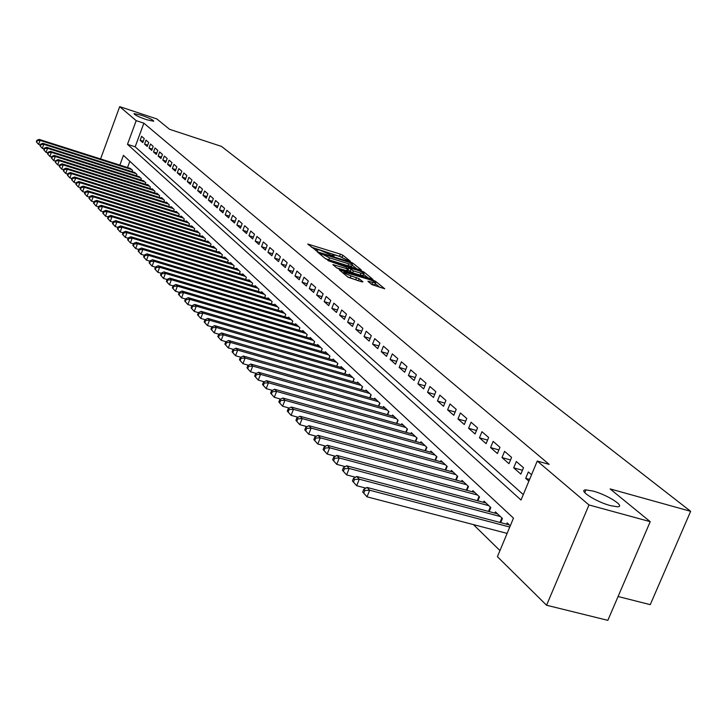 <?xml version="1.0" encoding="UTF-8"?>
<svg xmlns="http://www.w3.org/2000/svg" width="727" height="727" viewBox="0 0 727 727"><rect width="100%" height="100%" fill="white"/><g stroke="black" fill="none" stroke-linecap="round" stroke-linejoin="round"><path stroke-width="1.09" d="M349.632 261.229L350.359 261.22L342.871 255.259L340.436 254.15L307.721 244.027L316.727 250.924L317.535 251.079L316.327 249.443L320.034 250.143L333.239 256.095L334.038 256.249L332.784 254.595L339.064 256.113L349.632 261.229M592.996 491.052L585.917 489.889C577.347 489.853 596.031 501.884 610.544 505.647L617.414 506.783C626.174 506.828 607.336 494.778 592.996 491.052M141.147 115.139L134.004 113.585C134.231 114.757 138.439 116.802 146.627 119.701L153.724 121.245C153.506 120.073 149.308 118.038 141.147 115.139M371.824 284.566L384.756 288.801L375.632 281.34L373.078 280.177L339.255 269.826L348.033 277.205L361.864 281.867L362.946 281.822L359.138 278.732L351.023 275.842C346.116 274.115 343.762 272.843 343.953 272.052L368.58 279.304C373.487 281.04 375.85 282.303 375.659 283.103L367.907 281.222L371.824 284.566M100.58 158.949L119.701 106.651L156.859 118.946L169.545 129.297L221.526 146.427L690.65 511.317L610.089 488.907L650.22 521.668L588.988 504.956L546.568 605.237L497.413 556.7L513.48 518.124L123.445 155.351L119.864 165.093M119.701 106.651L136.194 120.655L127.489 144.337L521.014 500.031L537.253 461.045L588.988 504.956M537.253 461.045L549.167 464.38L143.873 123.181L136.194 120.655M360.219 269.926L361.264 269.899L352.731 263.101L350.26 261.984L317.208 251.787L325.496 258.739L328.004 259.884L360.219 269.926M364.018 272.089L372.878 279.341L339.155 268.999L336.601 267.836L332.884 264.619L348.415 269.154L345.907 266.954L327.886 260.575L361.501 270.953L364.018 272.089L363.645 273.052M144.255 138.603L141.62 136.312L140.166 140.266L142.792 142.574L144.255 138.603M148.699 142.465L146.027 140.138L144.555 144.119L147.218 146.454L148.699 142.465M153.215 146.381L150.498 144.019L149.017 148.026L151.725 150.407L153.215 146.381M157.795 150.353L155.033 147.963L153.542 151.998L156.287 154.415L157.795 150.353M162.448 154.397L159.649 151.961L158.141 156.032L160.931 158.486L162.448 154.397M167.183 158.504L164.329 156.032L162.812 160.131L165.647 162.621L167.183 158.504M171.981 162.666L169.091 160.158L167.555 164.293L170.436 166.819L171.981 162.666M176.861 166.91L173.926 164.357L172.372 168.519L175.307 171.09L176.861 166.91M181.823 171.208L178.842 168.619L177.27 172.817L180.251 175.425L181.823 171.208M186.866 175.589L183.831 172.953L182.25 177.179L185.276 179.833L186.866 175.589M191.992 180.032L188.902 177.361L187.312 181.614L190.383 184.313L191.992 180.032M197.199 184.558L194.064 181.832L192.455 186.121L195.581 188.866L197.199 184.558M202.497 189.147L199.307 186.385L197.68 190.71L200.861 193.5L202.497 189.147M207.886 193.827L204.641 191.01L202.997 195.372L206.232 198.207L207.886 193.827M213.356 198.58L210.058 195.717L208.404 200.116L211.693 202.997L213.356 198.58M218.927 203.415L215.574 200.507L213.902 204.932L217.246 207.867L218.927 203.415M224.598 208.331L221.181 205.368L219.499 209.839L222.898 212.82L224.598 208.331M230.368 213.338L226.888 210.321L225.188 214.828L228.651 217.864L230.368 213.338M236.23 218.427L232.695 215.365L230.977 219.908L234.494 222.998L236.23 218.427M242.2 223.616L238.61 220.49L236.866 225.07L240.455 228.214L242.2 223.616M248.28 228.887L244.626 225.715L242.863 230.332L246.517 233.531L248.28 228.887M254.477 234.258L250.742 231.032L248.97 235.684L252.687 238.947L254.477 234.258M260.775 239.728L256.976 236.439L255.186 241.137L258.966 244.454L260.775 239.728M267.191 245.299L263.328 241.946L261.511 246.689L265.364 250.061L267.191 245.299M273.734 250.979L269.799 247.562L267.963 252.342L271.88 255.777L273.734 250.979M280.395 256.758L276.378 253.278L274.524 258.094L278.523 261.602L280.395 256.758M287.174 262.647L283.094 259.103L281.213 263.965L285.293 267.536L287.174 262.647M294.099 268.654L289.928 265.037L288.028 269.944L292.181 273.579L294.099 268.654M301.142 274.77L296.898 271.08L294.98 276.033L299.215 279.75L301.142 274.77M308.33 281.004L304.004 277.251L302.059 282.249L306.376 286.029L308.33 281.004M315.663 287.365L311.247 283.539L309.284 288.574L313.682 292.436L315.663 287.365M323.133 293.853L318.635 289.946L316.645 295.035L321.134 298.97L323.133 293.853M330.758 300.469L326.169 296.489L324.16 301.623L328.74 305.64L330.758 300.469M338.537 307.221L333.857 303.159L331.821 308.339L336.492 312.437L338.537 307.221M346.479 314.109L341.699 309.966L339.636 315.2L344.407 319.38L346.479 314.109M354.585 321.143L349.696 316.908L347.615 322.197L352.486 326.459L354.585 321.143M362.855 328.322L357.866 323.997L355.767 329.34L360.728 333.693L362.855 328.322M371.306 335.656L366.208 331.239L364.082 336.628L369.152 341.081L371.306 335.656M379.93 343.144L374.732 338.637L372.569 344.08L377.749 348.624L379.93 343.144M388.745 350.796L383.438 346.188L381.248 351.686L386.537 356.33L388.745 350.796M397.751 358.611L392.326 353.904L390.108 359.456L395.515 364.2L397.751 358.611M406.956 366.599L401.413 361.792L399.168 367.399L404.694 372.251L406.956 366.599M416.371 374.768L410.7 369.852L408.42 375.514L414.081 380.475L416.371 374.768M425.995 383.12L420.197 378.085L417.889 383.82L423.668 388.89L425.995 383.12M435.837 391.671L429.902 386.519L427.567 392.307L433.483 397.496L435.837 391.671M445.905 400.404L439.835 395.143L437.472 400.986L443.525 406.293L445.905 400.404M456.22 409.356L450.004 403.958L447.605 409.874L453.793 415.308L456.22 409.356M466.77 418.507L460.409 412.991L457.974 418.97L464.308 424.523L466.77 418.507M477.566 427.885L471.06 422.233L468.588 428.276L475.076 433.964L477.566 427.885M488.635 437.49L481.965 431.702L479.457 437.808L486.109 443.643L488.635 437.49M499.967 447.323L493.133 441.398L490.589 447.578L497.404 453.548L499.967 447.323M511.59 457.41L504.583 451.331L502.003 457.583L508.982 463.699L511.59 457.41M523.495 467.743L516.315 461.509L513.698 467.834L520.85 474.113L523.495 467.743M143.873 123.181L135.167 146.818L523.276 494.596M531.555 474.74L528.347 471.95L525.685 478.348L528.883 481.147M473.404 524.594L499.967 550.575M129.833 161.294L127.534 167.528M129.842 168.264L132.568 170.272L132.06 171.663M134.141 172.326L136.912 174.362L136.394 175.77M138.512 176.443L141.32 178.515L140.793 179.951M142.946 180.632L145.8 182.722L145.255 184.185M147.445 184.876L147.608 184.431L150.344 187.012L149.798 188.493M152.016 189.193L152.188 188.738L154.969 191.355L154.406 192.864M156.659 193.573L156.832 193.118L159.658 195.772L159.086 197.308M161.385 198.035L161.558 197.562L164.429 200.261L163.848 201.824M166.174 202.56L166.356 202.079L169.273 204.823L168.682 206.413M171.054 207.159L171.236 206.668L174.198 209.458L173.589 211.075M176.007 211.83L176.188 211.339L179.196 214.174L178.588 215.819M181.041 216.582L181.223 216.073L184.285 218.963L183.658 220.635M186.157 221.408L186.348 220.899L189.456 223.825L188.82 225.534M191.355 226.324L191.555 225.797L194.718 228.778L194.064 230.514M196.644 231.313L196.844 230.786L200.07 233.812L199.398 235.584M202.024 236.393L202.233 235.857L205.505 238.938L204.823 240.737M207.504 241.555L207.713 241.01L211.039 244.145L210.348 245.98M213.066 246.817L213.284 246.253L216.673 249.443L215.964 251.315M218.736 252.16L218.945 251.587L222.398 254.841L221.671 256.74M224.498 257.603L224.716 257.022L228.233 260.33L227.487 262.265M230.359 263.138L230.586 262.547L234.167 265.909L233.412 267.89M236.339 268.781L236.566 268.172L240.201 271.598L239.428 273.616M242.418 274.515L242.654 273.906L246.353 277.387L245.562 279.45M248.607 280.368L248.843 279.741L252.614 283.285L251.815 285.384M254.913 286.32L255.159 285.675L258.994 289.291L258.176 291.436M261.329 292.381L261.584 291.727L265.5 295.407L264.655 297.597M267.872 298.561L268.127 297.888L272.116 301.641L271.262 303.877M274.542 304.849L274.806 304.168L278.868 307.994L277.987 310.275M281.331 311.265L281.603 310.574L285.747 314.473L284.848 316.799M288.255 317.808L288.537 317.099L292.754 321.07L291.836 323.442M295.316 324.478L295.598 323.751L299.906 327.804L298.961 330.231M302.514 331.276L302.805 330.531L307.194 334.665L306.231 337.146M309.856 338.209L310.156 337.446L314.637 341.672L313.646 344.198M317.345 345.28L317.654 344.507L322.215 348.815L321.207 351.395M324.987 352.495L325.296 351.704L329.958 356.094L328.922 358.747M332.784 359.865L333.102 359.056L337.864 363.536L336.792 366.244M340.745 367.38L341.072 366.553L345.925 371.133L344.834 373.896M348.869 375.059L349.205 374.214L354.167 378.885L353.04 381.72M357.166 382.893L357.511 382.029L362.573 386.8L361.419 389.699M365.636 390.899L365.99 390.017L371.17 394.888L369.988 397.86M374.296 399.087L374.659 398.178L379.948 403.158L378.731 406.193M383.138 407.438L383.511 406.511L388.918 411.6L387.673 414.717M392.18 415.989L392.562 415.035L398.087 420.233L396.806 423.432M401.422 424.722L401.813 423.741L407.465 429.066L406.148 432.338M410.873 433.655L411.282 432.656L417.062 438.09L415.699 441.453M420.542 442.788L420.96 441.762L426.876 447.332L425.477 450.776M430.429 452.139L430.857 451.085L436.909 456.783L435.473 460.318M440.553 461.709L440.989 460.627L447.187 466.452L445.706 470.087M450.913 471.496L451.367 470.387L457.71 476.358L456.183 480.084M461.518 481.528L461.99 480.393L468.488 486.508L466.916 490.334M472.386 491.797L472.868 490.634L479.52 496.895L477.903 500.83M483.519 502.33L484.009 501.121L490.834 507.546L489.162 511.581M494.923 513.108L495.432 511.872L502.43 518.46L500.694 522.613M506.619 524.167L507.146 522.904L510.263 525.839M618.077 596.513L650.256 604.655L690.65 511.317M650.22 521.668L607.845 620.349L546.568 605.237M135.167 146.818L127.489 144.337M140.166 140.266L143.264 141.274M144.555 144.119L147.708 145.146M149.017 148.026L152.216 149.071M153.542 151.998L156.796 153.052M158.141 156.032L161.449 157.105M162.812 160.131L166.174 161.212M167.555 164.293L170.972 165.392M172.372 168.519L175.843 169.636M177.27 172.817L180.805 173.944M182.25 177.179L185.839 178.324M187.312 181.614L190.965 182.777M192.455 186.121L196.163 187.312M197.68 190.71L201.461 191.91M202.997 195.372L206.841 196.59M208.404 200.116L212.311 201.352M213.902 204.932L217.882 206.195M219.499 209.839L223.543 211.112M225.188 214.828L229.305 216.128M230.977 219.908L235.166 221.226M236.866 225.07L241.137 226.415M242.863 230.332L247.216 231.695M248.97 235.684L253.405 237.066M255.186 241.137L259.703 242.536M261.511 246.689L266.118 248.116M267.963 252.342L272.652 253.787M274.524 258.094L279.304 259.575M281.213 263.965L286.093 265.464M288.028 269.944L293.008 271.471M294.98 276.033L300.051 277.587M302.059 282.249L307.239 283.821M309.284 288.574L314.564 290.182M316.645 295.035L322.034 296.671M324.16 301.623L329.658 303.286M331.821 308.339L337.437 310.029M339.636 315.2L345.37 316.917M347.615 322.197L353.476 323.951M355.767 329.34L361.746 331.121M364.082 336.628L370.197 338.446M372.569 344.08L378.822 345.925M381.248 351.686L387.636 353.567M390.108 359.456L396.651 361.374M399.168 367.399L405.857 369.352M408.42 375.514L415.271 377.513M417.889 383.82L424.895 385.846M427.567 392.307L434.746 394.379M437.472 400.986L444.815 403.103M447.605 409.874L455.129 412.027M457.974 418.97L465.68 421.16M468.588 428.276L476.494 430.511M479.457 437.808L487.563 440.089M490.589 447.578L498.904 449.904M502.003 457.583L510.536 459.955M513.698 467.834L522.449 470.26M525.685 478.348L529.601 479.42M342.326 257.294L311.338 247.144M356.793 268.863L352.113 265.119M351.05 262.965L320.489 253.26L329.504 257.849L348.733 263.856L352.341 264.537L351.05 262.965M325.16 258.467L328.749 259.775L329.504 257.849M351.732 266.1L347.979 265.773L328.749 259.775M363.673 274.361L368.289 278.05M336.574 267.809L347.697 270.989M360.892 273.179L363.918 273.752C364.082 272.97 361.764 271.734 356.957 270.035L348.424 267.736L353.395 270.853L360.892 273.179L360.119 275.133L363.273 275.379M360.119 275.133L352.622 272.798L348.079 270.017M375.014 284.739L371.715 284.475M347.688 276.914L350.25 277.832L351.023 275.842M358.475 280.813L350.25 277.832M343.498 273.207L342.953 273.043M380.121 287.51L375.405 283.739M130.742 168.555L39.167 139.402L40.085 140.384L38.64 144.409L40.321 144.946M36.713 142.247L38.64 144.409L36.35 141.856L36.713 142.247L37.295 140.638L36.932 140.247L36.35 141.856M37.295 140.638L40.085 140.384L131.814 169.564M36.932 140.247L39.167 139.402M135.058 172.617L42.857 143.319L43.793 144.31L42.33 148.372L44.065 148.917M40.394 146.191L42.33 148.372L40.021 145.791L40.394 146.191L40.976 144.564L40.603 144.173L40.021 145.791M40.976 144.564L43.793 144.31L136.149 173.644M40.603 144.173L42.857 143.319M139.439 176.743L46.601 147.299L47.555 148.308L46.074 152.397L47.855 152.961M44.12 150.198L46.074 152.397L43.747 149.789L44.12 150.198L44.711 148.562L44.338 148.154L43.747 149.789M44.711 148.562L47.555 148.308L140.547 177.779M44.338 148.154L46.601 147.299M143.891 180.923L50.408 151.343L51.372 152.361L49.881 156.478L51.717 157.059M47.918 154.269L49.881 156.478L47.537 153.851L47.918 154.269L48.509 152.615L48.127 152.207L47.537 153.851M48.509 152.615L51.372 152.361L145.009 181.986M48.127 152.207L50.408 151.343M148.408 185.176L54.28 155.442L55.252 156.478L53.753 160.631L55.634 161.221M51.771 158.395L53.753 160.631L51.381 157.986L51.771 158.395L52.371 156.741L51.98 156.323L51.381 157.986M52.371 156.741L55.252 156.478L149.544 186.257M51.98 156.323L54.28 155.442M152.997 189.502L58.205 159.613L59.196 160.667L57.687 164.847L59.614 165.456M55.688 162.603L57.687 164.847L55.288 162.176L55.688 162.603L55.897 160.503L55.288 162.176M56.288 160.931L59.196 160.667L154.151 190.592M55.897 160.503L58.205 159.613M157.659 193.891L62.195 163.848L63.204 164.92L61.677 169.137L63.667 169.764M59.659 166.865L61.677 169.137L59.26 166.438L59.659 166.865L60.277 165.183L59.868 164.756L59.26 166.438M60.277 165.183L63.204 164.92L158.831 195M59.868 164.756L62.195 163.848M162.394 198.344L66.257 168.155L67.284 169.246L65.739 173.489L67.775 174.135M63.703 171.208L65.739 173.489L63.294 170.772L63.703 171.208L64.321 169.509L63.912 169.073L63.294 170.772M64.321 169.509L67.284 169.246L163.584 199.471M63.912 169.073L66.257 168.155M167.201 202.878L70.383 172.535L71.419 173.644L69.865 177.924L71.964 178.578M67.811 175.616L69.865 177.924L67.402 175.171L67.811 175.616L68.438 173.898L68.02 173.462L67.402 175.171M68.438 173.898L71.419 173.644L168.419 204.023M68.02 173.462L70.383 172.535M172.09 207.477L74.572 176.988L75.626 178.106L74.063 182.422L76.217 183.095M71.991 180.096L74.063 182.422L71.573 179.642L71.991 180.096L72.618 178.369L72.2 177.924L71.573 179.642M72.618 178.369L75.626 178.106L173.326 208.64M72.2 177.924L74.572 176.988M177.061 212.157L78.834 181.505L79.906 182.65L78.325 187.003L80.533 187.693M76.244 184.658L78.325 187.003L75.808 184.195L76.244 184.658L76.871 182.913L76.444 182.459L75.808 184.195M76.871 182.913L79.906 182.65L178.315 213.338M76.444 182.459L78.834 181.505M182.113 216.919L83.169 186.112L84.259 187.275L82.66 191.655L84.932 192.364M80.561 189.293L82.66 191.655L80.124 188.82L80.561 189.293L81.197 187.539L80.761 187.066L80.124 188.82M81.197 187.539L84.259 187.275L183.395 218.118M80.761 187.066L83.169 186.112M187.248 221.753L87.576 190.783L88.685 191.964L87.067 196.39L89.412 197.108M84.95 194L87.067 196.39L84.505 193.527L84.95 194L85.595 192.237L85.15 191.764L84.505 193.527M85.595 192.237L88.685 191.964L188.547 222.971M85.15 191.764L87.576 190.783M192.473 226.67L92.056 195.545L93.192 196.744L91.557 201.206L93.956 201.942M89.421 198.798L91.557 201.206L88.967 198.317L89.421 198.798L90.075 197.017L89.621 196.535L88.967 198.317M90.075 197.017L93.192 196.744L193.791 227.905M89.621 196.535L92.056 195.545M197.78 231.668L96.618 200.388L97.772 201.606L96.118 206.105L98.59 206.859M93.965 203.669L96.118 206.105L93.51 203.178L93.965 203.669L94.619 201.879L94.165 201.388L93.51 203.178M94.619 201.879L97.772 201.606L199.125 232.931M94.165 201.388L96.618 200.388M203.187 236.748L101.253 205.314L102.425 206.559L100.762 211.084L103.307 211.866M98.59 208.631L100.762 211.084L98.127 208.131L98.59 208.631L99.254 206.822L98.79 206.323L98.127 208.131M99.254 206.822L102.425 206.559L204.551 238.038M98.79 206.323L101.253 205.314M208.676 241.918L105.978 210.321L107.169 211.584L105.488 216.155L108.096 216.955M103.298 213.683L105.488 216.155L102.816 213.175L103.298 213.683L103.97 211.857L103.488 211.348L102.816 213.175M103.97 211.857L107.169 211.584L210.067 243.227M103.488 211.348L105.978 210.321M214.265 247.18L110.786 215.419L111.994 216.71L110.295 221.317L112.985 222.135M108.087 218.827L110.295 221.317L107.605 218.309L108.087 218.827L108.759 216.982L108.278 216.464L107.605 218.309M108.759 216.982L111.994 216.71L215.674 248.507M108.278 216.464L110.786 215.419M219.954 252.533L115.675 220.608L116.911 221.926L115.193 226.57L117.956 227.406M112.958 224.052L115.193 226.57L112.467 223.525L112.958 224.052L113.648 222.198L113.148 221.671L112.467 223.525M113.648 222.198L116.911 221.926L221.39 253.887M113.148 221.671L115.675 220.608M225.733 257.985L120.655 225.897L121.909 227.233L120.173 231.913L123.008 232.776M117.919 229.378L120.173 231.913L117.42 228.841L117.919 229.378L118.61 227.506L118.11 226.969L117.42 228.841M118.61 227.506L121.909 227.233L227.197 259.357M118.11 226.969L120.655 225.897M231.631 263.528L125.716 231.277L127.007 232.64L125.253 237.365L128.17 238.247M122.972 234.803L125.253 237.365L122.463 234.258L122.972 234.803L123.672 232.913L123.163 232.367L122.463 234.258M123.672 232.913L127.007 232.64L233.113 264.928M123.163 232.367L125.716 231.277M237.62 269.172L130.887 236.757L132.187 238.147L130.424 242.909L133.423 243.818M128.125 240.328L130.424 242.909L127.607 239.765L128.125 240.328L128.833 238.42L128.306 237.865L127.607 239.765M128.833 238.42L132.187 238.147L239.138 270.598M128.306 237.865L130.887 236.757M243.727 274.915L136.14 242.336L137.476 243.754L135.685 248.561L138.766 249.488M133.368 245.953L135.685 248.561L132.841 245.381L133.368 245.953L134.077 244.027L133.55 243.463L132.841 245.381M134.077 244.027L137.476 243.754L245.272 276.369M133.55 243.463L136.14 242.336M249.943 280.767L141.501 248.025L142.855 249.461L141.047 254.314L144.219 255.268M138.703 251.678L141.047 254.314L138.166 251.106L138.703 251.678L139.43 249.743L138.893 249.161L138.166 251.106M139.43 249.743L142.855 249.461L251.515 282.249M138.893 249.161L141.501 248.025M256.277 286.729L146.954 253.823L148.335 255.286L146.509 260.175L149.771 261.157M144.146 257.522L146.509 260.175L143.601 256.931L144.146 257.522L144.882 255.559L144.328 254.977L143.601 256.931M144.882 255.559L148.335 255.286L257.876 288.237M144.328 254.977L146.954 253.823M262.72 292.799L152.516 259.721L153.924 261.22L152.079 266.155L155.442 267.154M149.698 263.465L152.079 266.155L149.135 262.865L149.698 263.465L150.434 261.493L149.871 260.893L149.135 262.865M150.434 261.493L153.924 261.22L264.355 294.335M149.871 260.893L152.516 259.721M269.29 298.979L158.186 265.737L159.622 267.263L157.759 272.243L161.212 273.279M155.351 269.535L157.759 272.243L154.778 268.926L155.351 269.535L156.096 267.545L155.523 266.936L154.778 268.926M156.096 267.545L159.622 267.263L270.953 300.542M155.523 266.936L158.186 265.737M275.987 305.285L163.966 271.88L165.429 273.425L163.539 278.459L167.101 279.513M161.112 275.715L163.539 278.459L160.531 275.097L161.112 275.715L161.867 273.706L161.285 273.088L160.531 275.097M161.867 273.706L165.429 273.425L277.678 306.876M161.285 273.088L163.966 271.88M282.803 311.71L169.864 278.132L171.354 279.713L169.446 284.793L173.108 285.875M166.983 282.021L169.446 284.793L166.392 281.385L166.983 282.021L167.746 279.995L167.155 279.359L166.392 281.385M167.746 279.995L171.354 279.713L284.53 313.328M167.155 279.359L169.864 278.132M289.764 318.253L175.87 284.511L177.388 286.129L175.461 291.245L179.233 292.354M172.981 288.455L175.461 291.245L172.372 287.81L172.981 288.455L173.753 286.402L173.144 285.756L172.372 287.81M173.753 286.402L177.388 286.129L291.518 319.907M173.144 285.756L175.87 284.511M296.852 324.924L182.004 291.018L183.549 292.663L181.605 297.834L185.476 298.979M179.096 295.017L181.605 297.834L178.478 294.353L179.096 295.017L179.878 292.945L179.26 292.29L178.478 294.353M179.878 292.945L183.549 292.663L298.643 326.614M179.26 292.29L182.004 291.018M304.077 331.73L188.257 297.661L189.838 299.333L187.866 304.558L191.873 305.731M185.33 301.705L187.866 304.558L184.703 301.033L185.33 301.705L186.121 299.624L185.494 298.942L184.703 301.033M186.121 299.624L189.838 299.333L305.913 333.457M185.494 298.942L188.257 297.661M311.456 338.673L194.636 304.431L196.254 306.149L194.254 311.42L198.435 312.637M191.701 308.539L194.254 311.42L191.056 307.848L191.701 308.539L192.491 306.43L191.855 305.74L191.056 307.848M192.491 306.43L196.254 306.149L313.319 340.436M191.855 305.74L194.636 304.431M318.98 345.761L201.152 311.347L202.806 313.101L200.779 318.417L205.132 319.68M198.198 315.509L200.779 318.417L197.535 314.809L198.198 315.509L198.998 313.382L198.344 312.683L197.535 314.809M198.998 313.382L202.806 313.101L320.88 347.551M198.344 312.683L201.152 311.347M326.65 352.986L207.804 318.408L209.485 320.189L207.44 325.569L211.975 326.877M204.823 322.624L207.44 325.569L204.16 321.907L204.823 322.624L205.641 320.48L204.978 319.762L204.16 321.907M205.641 320.48L209.485 320.189L328.595 354.812M204.978 319.762L207.804 318.408M334.484 360.356L214.592 325.614L216.31 327.441L214.238 332.866L218.963 334.229M211.602 329.894L214.238 332.866L210.921 329.158L211.602 329.894L212.429 327.723L211.748 326.996L210.921 329.158M212.429 327.723L216.31 327.441L336.465 362.228M211.748 326.996L214.592 325.614M342.481 367.88L221.526 332.975L223.289 334.838L221.19 340.318L226.106 341.726M218.518 337.319L221.19 340.318L217.818 336.565L218.518 337.319L219.354 335.12L218.654 334.375L217.818 336.565M219.354 335.12L223.289 334.838L344.507 369.789M218.654 334.375L221.526 332.975M350.641 375.568L228.614 340.49L230.404 342.399L228.287 347.933L233.403 349.396M225.588 344.898L228.287 347.933L224.87 344.135L225.588 344.898L226.433 342.681L225.715 341.917L224.87 344.135M226.433 342.681L230.404 342.399L352.713 377.513M225.715 341.917L228.614 340.49M358.984 383.42L235.848 348.178L237.684 350.123L235.539 355.721L240.864 357.23M232.804 352.65L235.539 355.721L232.077 351.868L232.804 352.65L233.667 350.414L232.94 349.632L232.077 351.868M233.667 350.414L237.684 350.123L361.092 385.401M232.94 349.632L235.848 348.178M367.498 391.435L243.254 356.03L245.126 358.02L242.945 363.673L248.489 365.245M240.192 360.565L242.945 363.673L239.447 359.765L240.192 360.565L241.055 358.311L240.31 357.511L239.447 359.765M241.055 358.311L245.126 358.02L369.652 393.461M240.31 357.511L243.254 356.03M376.195 399.623L250.815 364.054L252.732 366.09L250.524 371.806L256.286 373.424M247.734 368.662L250.524 371.806L246.971 367.844L247.734 368.662L248.616 366.381L247.852 365.563L246.971 367.844M248.616 366.381L252.732 366.09L378.394 401.695M247.852 365.563L250.815 364.054M385.083 407.992L258.548 372.269L260.502 374.35L258.267 380.121L264.264 381.802M255.45 376.94L258.267 380.121L254.668 376.104L255.45 376.94L256.34 374.632L255.559 373.796L254.668 376.104M256.34 374.632L260.502 374.35L387.337 410.11M255.559 373.796L258.548 372.269M394.17 416.544L266.455 380.666L268.463 382.793L266.191 388.618L272.434 390.363M263.338 385.41L266.191 388.618L262.547 384.556L263.338 385.41L264.246 383.074L263.447 382.22L262.547 384.556M264.246 383.074L268.463 382.793L396.469 418.716M263.447 382.22L266.455 380.666M403.458 425.286L274.552 389.254L276.596 391.426L274.306 397.324L280.786 399.123M271.416 394.07L274.306 397.324L270.598 393.198L271.416 394.07L272.334 391.717L271.516 390.844L270.598 393.198M272.334 391.717L276.596 391.426L405.811 427.503M271.516 390.844L274.552 389.254M412.954 434.228L282.83 398.042L284.929 400.268L282.603 406.229L289.346 408.092M279.677 402.94L282.603 406.229L278.841 402.04L279.677 402.94L280.604 400.559L279.768 399.659L278.841 402.04M280.604 400.559L284.929 400.268L415.362 436.5M279.768 399.659L282.83 398.042M422.678 443.379L291.3 407.038L293.454 409.319L291.091 415.344L298.106 417.271M288.137 412.018L291.091 415.344L287.283 411.1L288.137 412.018L289.082 409.601L288.219 408.692L287.283 411.1M289.082 409.601L293.454 409.319L425.141 445.696M288.219 408.692L291.3 407.038M432.62 452.739L299.978 416.244L302.178 418.588L299.788 424.677L307.076 426.667M296.798 421.306L299.788 424.677L295.916 420.37L296.798 421.306L297.752 418.87L296.88 417.934L295.916 420.37M297.752 418.87L302.178 418.588L435.137 455.111M296.88 417.934L299.978 416.244M442.788 462.317L308.866 425.677L311.12 428.076L308.693 434.228L316.272 436.291M305.667 430.82L308.693 434.228L304.767 429.857L305.667 430.82L306.64 428.357L305.74 427.403L304.767 429.857M306.64 428.357L311.12 428.076L445.369 464.744M305.74 427.403L308.866 425.677M453.203 472.123L317.972 435.346L320.28 437.799L317.817 444.024L325.696 446.151M314.755 440.571L317.817 444.024L313.837 439.59L314.755 440.571L315.736 438.081L314.818 437.1L313.837 439.59M315.736 438.081L320.28 437.799L455.847 474.613M314.818 437.1L317.972 435.346M463.871 482.165L327.304 445.251L329.667 447.759L327.168 454.057L335.356 456.256M324.069 450.567L327.168 454.057L323.124 449.559L324.069 450.567L325.06 448.05L324.124 447.041L323.124 449.559M325.06 448.05L329.667 447.759L466.58 484.709M324.124 447.041L327.304 445.251M474.795 492.452L336.865 455.402L339.291 457.974L336.755 464.344L345.27 466.616M333.611 460.809L336.755 464.344L332.648 459.773L333.611 460.809L334.629 458.264L333.657 457.228L332.648 459.773M334.629 458.264L339.291 457.974L477.566 495.06M333.657 457.228L336.865 455.402M485.99 502.984L346.67 465.807L349.16 468.452L346.588 474.895L355.439 477.239M343.398 471.314L346.588 474.895L342.408 470.251L343.398 471.314L344.425 468.733L343.435 467.67L342.408 470.251M344.425 468.733L349.16 468.452L488.835 505.665M343.435 467.67L346.67 465.807M497.459 513.789L356.73 476.485L359.283 479.193L356.666 485.718L365.872 488.135M353.44 482.083L356.666 485.718L352.431 480.992L353.44 482.083L354.485 479.475L353.467 478.393L352.431 480.992M354.485 479.475L359.283 479.193L500.376 516.524M353.467 478.393L356.73 476.485M509.227 524.858L367.044 487.435L369.67 490.216L367.017 496.823L507.119 533.4M363.745 493.142L367.017 496.823L362.7 492.025L363.745 493.142L364.809 490.498L363.764 489.389L362.7 492.025M364.809 490.498L369.67 490.216L509.772 527.03M363.764 489.389L367.044 487.435M332.784 255.94L333.03 255.313M316.3 250.779L316.545 250.152M308.621 244.917L308.884 244.245M339.7 256.04L340.436 254.15M342.135 257.14L342.871 255.259M318.108 252.687L318.371 252.005M350.078 262.456L350.26 261.984M352.368 264.037L352.731 263.101M320.162 254.377L320.543 253.414M321.17 255.195L321.543 254.241M347.979 265.773L348.733 263.856M333.784 265.528L334.057 264.837M346.497 270.898L347.27 268.945M361.219 271.689L361.501 270.953M348.051 268.681L348.424 267.736M350.096 271.653L350.859 269.699M352.622 272.798L353.395 270.853M368.78 282.112L369.043 281.431M371.851 284.511L372.633 282.539M355.785 279.541L356.557 277.56M358.356 280.722L359.138 278.732M340.154 270.744L340.427 270.044M372.778 280.922L373.078 280.177M375.259 282.285L375.632 281.34M298.951 330.222L299.897 327.795M306.203 337.137L307.176 334.647M313.591 344.189L314.591 341.626M321.134 351.377L322.161 348.76M328.831 358.72L329.885 356.03M336.683 366.208L337.773 363.445M344.698 373.86L345.816 371.024M352.877 381.666L354.031 378.758M361.237 389.645L362.428 386.655M369.77 397.796L370.997 394.725M378.485 406.129L379.748 402.967M387.4 414.644L388.7 411.391M396.506 423.341L397.851 420.006M405.811 432.247L407.202 428.812M415.335 441.353L416.762 437.818M425.068 450.658L426.549 447.023M435.037 460.191L436.554 456.447M445.233 469.951L446.805 466.098M455.665 479.947L457.292 475.967M466.352 490.18L468.034 486.081M477.294 500.667L479.038 496.441M488.508 511.408L490.316 507.055M500.003 522.431L501.866 517.933M584.753 492.642L585.917 489.889M332.339 255.759L332.657 254.932M315.872 250.606L316.19 249.779M320.08 254.305L320.462 253.332M351.595 266.455L352.341 264.537M347.651 271.107L348.415 269.154M363.155 275.687L363.918 273.752M347.924 268.581L348.306 267.609M374.878 285.075L375.659 283.103M343.417 273.416L343.826 272.38"/></g></svg>
